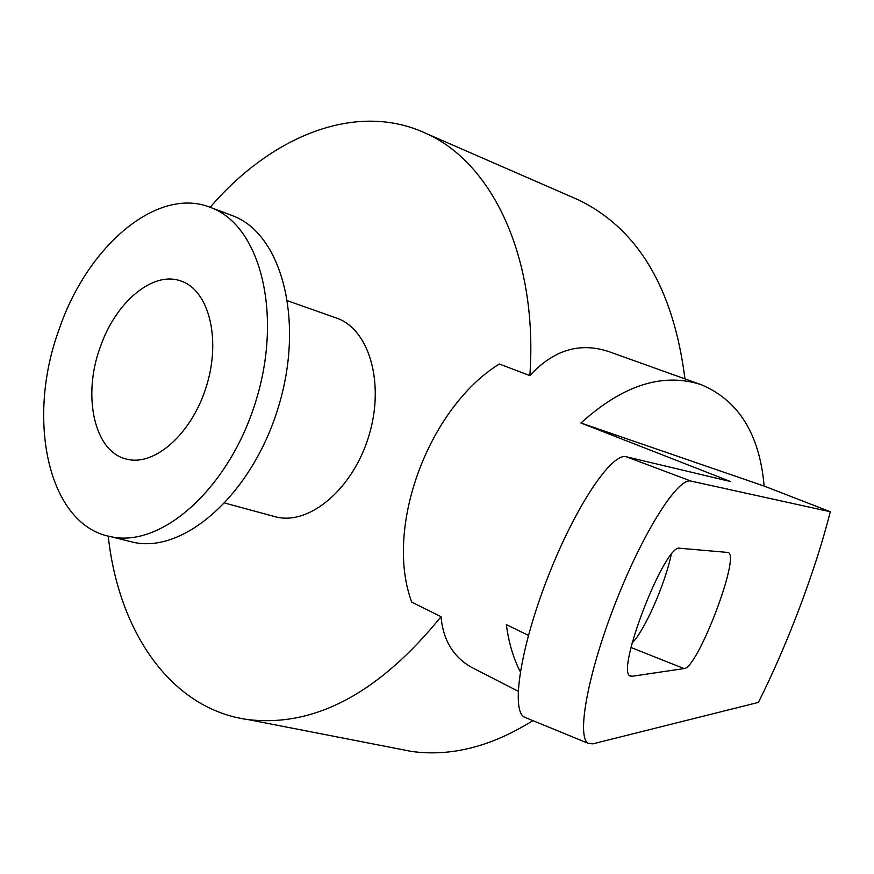 <?xml version="1.0" encoding="UTF-8"?>
<svg xmlns="http://www.w3.org/2000/svg" width="874" height="874" viewBox="0 0 874 874"><rect width="100%" height="100%" fill="white"/><g stroke="black" fill="none" stroke-linecap="round" stroke-linejoin="round"><path stroke-width="1.31" d="M631.978 676.29L630.383 676.061C614.859 672.761 665.081 542.929 679.819 548.249L728.173 552.477C740.846 555.208 697.605 668.872 684.036 668.577L631.978 676.29L629.477 675.285M632.153 642.86C644.16 631.596 665.027 584.345 671.199 554.728M592.878 743.84L588.442 743.413C576.108 737.678 587.798 673.417 615.471 602.874C642.98 532.288 677.951 477.16 690.963 481.082L830.3 511.749C822.86 541.061 812.7 572.841 799.819 607.091C786.873 641.33 773.075 673.089 758.424 702.39L592.878 743.84M690.963 481.082L626.385 456.785C611.767 452.262 575.474 506.374 548.151 576.425C520.642 646.41 510.558 710.813 524.487 717.193L525.787 717.729M626.385 456.785L730.653 481.574L580.959 423.016C622.823 385.106 662.842 372.302 701.024 384.626C738.563 400.27 759.604 434.094 764.149 486.086L830.3 511.749M520.292 671.833C513.3 658.122 508.646 642.39 506.352 624.637L528.42 635.398M473.916 668.544L471.447 667.277C453.224 656.866 443.085 640.019 441.042 616.716L411.752 602.131C384.156 528.508 427.889 408.562 499.262 363.988L529.852 375.602C553.362 350.048 579.582 342.007 608.523 351.501L701.024 384.626M580.959 423.016L764.149 486.086M441.042 616.716C379.152 692.918 314.968 727.234 248.489 719.652C171.817 709.546 118.722 632.94 108.223 536.09M210.153 207.291C272.349 134.88 357.269 101.395 425.638 133.252C492.849 162.695 538.144 258.912 529.852 375.602M287.732 300.864L336.075 317.885C369.123 328.711 385.063 382.987 368.904 435.733C353.162 488.599 309.658 525.547 275.944 516.927L273.278 516.195M532.856 720.624C491.45 746.582 451.05 756.851 411.643 751.454L396.556 748.515M573.115 197.557L578.304 199.818C637.922 228.715 673.483 288.409 684.965 378.879M59.498 328.318C87.881 245.397 157.659 186.195 210.361 207.367C259.917 224.924 282.892 312.695 256.268 399.768C230.233 487.004 162.193 548.391 110.867 536.691C48.343 525.482 25.335 419.542 59.498 328.318M100.434 346.628C115.783 302 152.863 270.765 180.71 280.936C208.558 289.786 221.198 338.019 206.69 385.39C192.542 432.87 155.146 466.596 126.861 459.167C94.348 452.339 81.948 395.922 100.434 346.628M210.361 207.367L232.003 215.507C281.679 233.118 304.917 320.343 278.5 406.705C252.684 493.231 184.742 554.007 133.285 542.273L128.096 540.984M684.036 668.577L631.006 647.503M588.442 743.413L524.487 717.193M471.447 667.277L518.14 691.236M248.489 719.652L411.643 751.454M425.638 133.252L578.304 199.818M110.867 536.691L133.285 542.273M224.968 503.096L275.944 516.927"/></g></svg>
